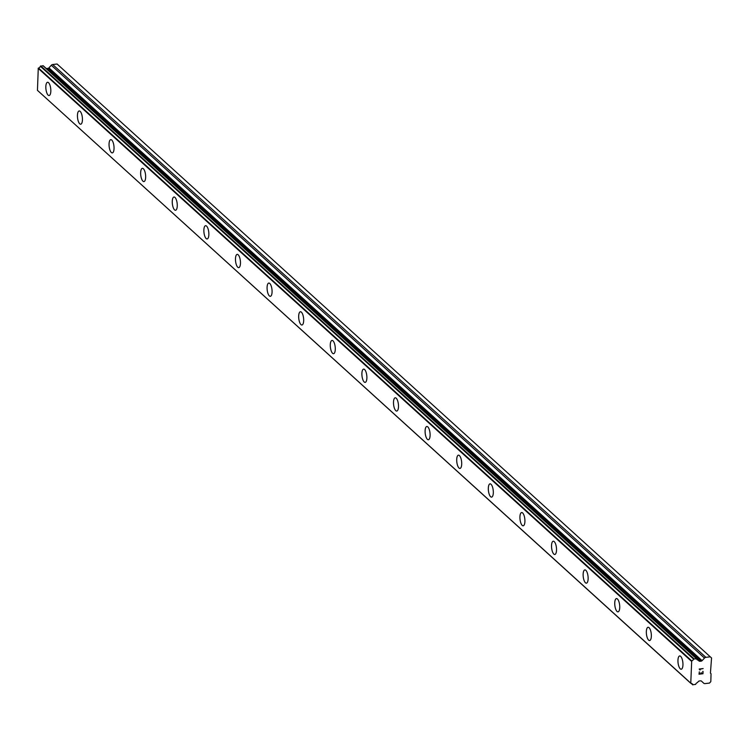 <?xml version="1.0" encoding="UTF-8"?>
<svg xmlns="http://www.w3.org/2000/svg" width="749" height="749" viewBox="0 0 749 749"><rect width="100%" height="100%" fill="white"/><g stroke="black" fill="none" stroke-linecap="round" stroke-linejoin="round"><path stroke-width="1.12" d="M680.27 668.829A6.675 2.406 83.4 0 1 677.967 661.582A6.675 2.406 83.4 0 1 679.68 655.955A6.675 2.406 83.4 0 1 680.644 656.349A6.675 2.406 83.4 0 1 682.938 663.605A6.675 2.406 83.4 0 1 681.225 669.222A6.675 2.406 83.4 0 1 680.27 668.829M681.225 669.222A6.675 2.406 83.4 0 1 680.251 668.829A6.675 2.406 83.4 0 1 677.957 661.573A6.675 2.406 83.4 0 1 679.68 655.955M648.662 640.142A6.675 2.406 83.4 0 1 646.359 632.896A6.675 2.406 83.4 0 1 648.072 627.269A6.675 2.406 83.4 0 1 649.037 627.662A6.675 2.406 83.4 0 1 651.34 634.918A6.675 2.406 83.4 0 1 649.617 640.535A6.675 2.406 83.4 0 1 648.662 640.142M649.617 640.535A6.675 2.406 83.4 0 1 648.643 640.142A6.675 2.406 83.4 0 1 646.35 632.886A6.675 2.406 83.4 0 1 648.072 627.269M618.009 611.849A6.675 2.406 83.4 0 1 617.045 611.456A6.675 2.406 83.4 0 1 614.76 604.209A6.675 2.406 83.4 0 1 616.474 598.582A6.675 2.406 83.4 0 1 617.429 598.975A6.675 2.406 83.4 0 1 619.732 606.231A6.675 2.406 83.4 0 1 618.009 611.849A6.675 2.406 83.4 0 1 617.054 611.456A6.675 2.406 83.4 0 1 614.742 604.2A6.675 2.406 83.4 0 1 616.464 598.582M586.401 583.171A6.675 2.406 83.4 0 1 585.437 582.778A6.675 2.406 83.4 0 1 583.153 575.522A6.675 2.406 83.4 0 1 584.866 569.905A6.675 2.406 83.4 0 1 585.83 570.298A6.675 2.406 83.4 0 1 588.124 577.554A6.675 2.406 83.4 0 1 586.401 583.171A6.675 2.406 83.4 0 1 585.446 582.769A6.675 2.406 83.4 0 1 583.134 575.522A6.675 2.406 83.4 0 1 584.857 569.905M554.803 554.485A6.675 2.406 83.4 0 1 553.839 554.091A6.675 2.406 83.4 0 1 551.545 546.845A6.675 2.406 83.4 0 1 553.258 541.218M553.829 554.091A6.675 2.406 83.4 0 1 551.536 546.836A6.675 2.406 83.4 0 1 553.249 541.218A6.675 2.406 83.4 0 1 554.223 541.611A6.675 2.406 83.4 0 1 556.516 548.867A6.675 2.406 83.4 0 1 554.794 554.485A6.675 2.406 83.4 0 1 553.829 554.091M523.195 525.798A6.675 2.406 83.4 0 1 522.222 525.405A6.675 2.406 83.4 0 1 519.937 518.158A6.675 2.406 83.4 0 1 521.65 512.531A6.675 2.406 83.4 0 1 522.615 512.925A6.675 2.406 83.4 0 1 524.909 520.181A6.675 2.406 83.4 0 1 523.195 525.798A6.675 2.406 83.4 0 1 522.24 525.405A6.675 2.406 83.4 0 1 519.928 518.149A6.675 2.406 83.4 0 1 521.65 512.531M490.632 496.718A6.675 2.406 83.4 0 1 488.339 489.471A6.675 2.406 83.4 0 1 490.052 483.845A6.675 2.406 83.4 0 1 491.007 484.247A6.675 2.406 83.4 0 1 493.31 491.494A6.675 2.406 83.4 0 1 491.587 497.121A6.675 2.406 83.4 0 1 490.632 496.718M491.587 497.121A6.675 2.406 83.4 0 1 490.614 496.718A6.675 2.406 83.4 0 1 488.32 489.462A6.675 2.406 83.4 0 1 490.043 483.845M459.025 468.031A6.675 2.406 83.4 0 1 456.731 460.794A6.675 2.406 83.4 0 1 458.444 455.167A6.675 2.406 83.4 0 1 459.399 455.561A6.675 2.406 83.4 0 1 461.702 462.816A6.675 2.406 83.4 0 1 459.98 468.434A6.675 2.406 83.4 0 1 459.025 468.031M459.98 468.434A6.675 2.406 83.4 0 1 459.015 468.041A6.675 2.406 83.4 0 1 456.712 460.785A6.675 2.406 83.4 0 1 458.435 455.167M428.372 439.747A6.675 2.406 83.4 0 1 427.407 439.354A6.675 2.406 83.4 0 1 425.123 432.107A6.675 2.406 83.4 0 1 426.836 426.481A6.675 2.406 83.4 0 1 427.801 426.874A6.675 2.406 83.4 0 1 430.095 434.13A6.675 2.406 83.4 0 1 428.372 439.747A6.675 2.406 83.4 0 1 427.417 439.354A6.675 2.406 83.4 0 1 425.104 432.098A6.675 2.406 83.4 0 1 426.827 426.481M396.764 411.061A6.675 2.406 83.4 0 1 395.8 410.667A6.675 2.406 83.4 0 1 393.515 403.421A6.675 2.406 83.4 0 1 395.229 397.794A6.675 2.406 83.4 0 1 396.193 398.187A6.675 2.406 83.4 0 1 398.487 405.443A6.675 2.406 83.4 0 1 396.764 411.061A6.675 2.406 83.4 0 1 395.809 410.667A6.675 2.406 83.4 0 1 393.506 403.411A6.675 2.406 83.4 0 1 395.219 397.794M365.166 382.383A6.675 2.406 83.4 0 1 364.192 381.981A6.675 2.406 83.4 0 1 361.907 374.734A6.675 2.406 83.4 0 1 363.621 369.117A6.675 2.406 83.4 0 1 364.585 369.51A6.675 2.406 83.4 0 1 366.879 376.766A6.675 2.406 83.4 0 1 365.166 382.383A6.675 2.406 83.4 0 1 364.211 381.981A6.675 2.406 83.4 0 1 361.898 374.734A6.675 2.406 83.4 0 1 363.621 369.117M333.567 353.697A6.675 2.406 83.4 0 1 332.603 353.303A6.675 2.406 83.4 0 1 330.309 346.057A6.675 2.406 83.4 0 1 332.022 340.43M332.584 353.303A6.675 2.406 83.4 0 1 330.29 346.047A6.675 2.406 83.4 0 1 332.013 340.43A6.675 2.406 83.4 0 1 332.977 340.823A6.675 2.406 83.4 0 1 335.28 348.079A6.675 2.406 83.4 0 1 333.558 353.697A6.675 2.406 83.4 0 1 332.584 353.303M301.95 325.01A6.675 2.406 83.4 0 1 300.986 324.617A6.675 2.406 83.4 0 1 298.701 317.37A6.675 2.406 83.4 0 1 300.415 311.743A6.675 2.406 83.4 0 1 301.37 312.136A6.675 2.406 83.4 0 1 303.673 319.392A6.675 2.406 83.4 0 1 301.95 325.01A6.675 2.406 83.4 0 1 300.995 324.617A6.675 2.406 83.4 0 1 298.682 317.361A6.675 2.406 83.4 0 1 300.405 311.743M269.387 295.93A6.675 2.406 83.4 0 1 267.093 288.683A6.675 2.406 83.4 0 1 268.807 283.056A6.675 2.406 83.4 0 1 269.771 283.459A6.675 2.406 83.4 0 1 272.065 290.706A6.675 2.406 83.4 0 1 270.342 296.323A6.675 2.406 83.4 0 1 269.387 295.93M270.342 296.323A6.675 2.406 83.4 0 1 269.378 295.93A6.675 2.406 83.4 0 1 267.084 288.674A6.675 2.406 83.4 0 1 268.797 283.056M238.734 267.646A6.675 2.406 83.4 0 1 237.77 267.253A6.675 2.406 83.4 0 1 235.486 260.006A6.675 2.406 83.4 0 1 237.199 254.379A6.675 2.406 83.4 0 1 238.163 254.772A6.675 2.406 83.4 0 1 240.457 262.028A6.675 2.406 83.4 0 1 238.734 267.646A6.675 2.406 83.4 0 1 237.779 267.243A6.675 2.406 83.4 0 1 235.476 259.997A6.675 2.406 83.4 0 1 237.19 254.379M207.136 238.959A6.675 2.406 83.4 0 1 206.162 238.566A6.675 2.406 83.4 0 1 203.878 231.319A6.675 2.406 83.4 0 1 205.591 225.692A6.675 2.406 83.4 0 1 206.555 226.086A6.675 2.406 83.4 0 1 208.849 233.342A6.675 2.406 83.4 0 1 207.136 238.959A6.675 2.406 83.4 0 1 206.181 238.566A6.675 2.406 83.4 0 1 203.868 231.31A6.675 2.406 83.4 0 1 205.591 225.692M175.528 210.272A6.675 2.406 83.4 0 1 174.554 209.879A6.675 2.406 83.4 0 1 172.279 202.633A6.675 2.406 83.4 0 1 173.993 197.006A6.675 2.406 83.4 0 1 174.948 197.399A6.675 2.406 83.4 0 1 177.251 204.655A6.675 2.406 83.4 0 1 175.528 210.272A6.675 2.406 83.4 0 1 174.573 209.879A6.675 2.406 83.4 0 1 172.261 202.623A6.675 2.406 83.4 0 1 173.983 197.006M143.93 181.586A6.675 2.406 83.4 0 1 142.965 181.192A6.675 2.406 83.4 0 1 140.672 173.946A6.675 2.406 83.4 0 1 142.385 168.319M142.956 181.192A6.675 2.406 83.4 0 1 140.653 173.946A6.675 2.406 83.4 0 1 142.376 168.328A6.675 2.406 83.4 0 1 143.349 168.722A6.675 2.406 83.4 0 1 145.643 175.978A6.675 2.406 83.4 0 1 143.92 181.595A6.675 2.406 83.4 0 1 142.956 181.192M112.313 152.908A6.675 2.406 83.4 0 1 111.348 152.515A6.675 2.406 83.4 0 1 109.064 145.269A6.675 2.406 83.4 0 1 110.777 139.642A6.675 2.406 83.4 0 1 111.741 140.035A6.675 2.406 83.4 0 1 114.035 147.291A6.675 2.406 83.4 0 1 112.313 152.908A6.675 2.406 83.4 0 1 111.358 152.515A6.675 2.406 83.4 0 1 109.054 145.259A6.675 2.406 83.4 0 1 110.768 139.642M79.75 123.828A6.675 2.406 83.4 0 1 77.456 116.582A6.675 2.406 83.4 0 1 79.169 110.955A6.675 2.406 83.4 0 1 80.134 111.348A6.675 2.406 83.4 0 1 82.427 118.604A6.675 2.406 83.4 0 1 80.705 124.222A6.675 2.406 83.4 0 1 79.75 123.828M80.705 124.222A6.675 2.406 83.4 0 1 79.74 123.828A6.675 2.406 83.4 0 1 77.447 116.572A6.675 2.406 83.4 0 1 79.169 110.955M48.151 95.142A6.675 2.406 83.4 0 1 45.848 87.895A6.675 2.406 83.4 0 1 47.561 82.268A6.675 2.406 83.4 0 1 48.526 82.671A6.675 2.406 83.4 0 1 50.82 89.917A6.675 2.406 83.4 0 1 49.106 95.535A6.675 2.406 83.4 0 1 48.151 95.142M49.106 95.535A6.675 2.406 83.4 0 1 48.133 95.142A6.675 2.406 83.4 0 1 45.839 87.886A6.675 2.406 83.4 0 1 47.561 82.268M37.572 90.46L690.765 683.275L691.702 660.852A2.247 1.938 132.2 0 0 693.527 659.064L696.476 658.717A2.247 1.938 132.2 0 0 698.012 660.084L699.042 661.011A1.404 1.217 132.2 0 0 699.95 661.292L701.176 661.152A1.404 1.217 132.2 0 0 702.103 660.655L704.481 658.062A2.107 1.816 -47.8 0 1 705.886 657.332L710.286 656.817L711.55 657.978L710.427 673.154L711.054 673.735L710.81 681.618L709.462 683.088L705.052 683.594A2.107 1.816 -47.8 0 1 703.704 683.191L701.467 681.131A1.404 1.217 132.2 0 0 700.549 680.85L699.332 680.991A1.404 1.217 132.2 0 0 698.396 681.487L697.3 682.657A2.247 1.938 132.2 0 0 695.662 684.389L692.722 684.736A2.247 1.938 132.2 0 0 690.999 683.36L37.45 90.348L38.274 68.196L691.458 661.002M696.196 658.465L43.189 65.743L40.343 66.258A2.247 1.938 132.2 0 1 38.517 68.047L38.274 68.196M46.073 68.365A1.404 1.217 132.2 0 0 46.766 68.487L47.983 68.346A1.404 1.217 132.2 0 0 48.919 67.85L51.297 65.257L704.481 658.062M710.286 656.817L57.093 64.011L52.692 64.526A2.107 1.816 132.2 0 0 51.297 65.257M699.285 673.894L700.867 673.707L699.285 673.894L699.351 671.844L699.285 673.894M700.867 673.707L701.167 672.555M701.13 673.679L702.721 673.491L701.13 673.679M702.721 673.491L702.777 671.441L702.974 673.726L699.014 674.194L699.351 671.844M699.014 674.184L702.974 673.726L703.039 671.413M699.903 669.952L699.182 669.035L703.142 668.576L699.688 669.241L700.184 669.924L699.678 669.241L703.133 668.567M698.096 660.141L696.448 658.643L698.096 660.141M37.45 90.348L690.634 683.154M38.143 68.337L691.327 661.142M696.458 658.68L698.012 660.084M691.224 683.369L692.722 684.736M38.517 68.047L691.702 660.852M40.343 66.258L693.527 659.064M40.727 65.912L693.92 658.717M42.918 65.659L696.102 658.465M46.766 68.487L699.95 661.292M47.983 68.346L701.176 661.152M48.919 67.85L702.103 660.655M52.692 64.526L705.886 657.332M691.121 683.36L692.825 684.904M43.189 65.743L696.373 658.549"/></g></svg>
